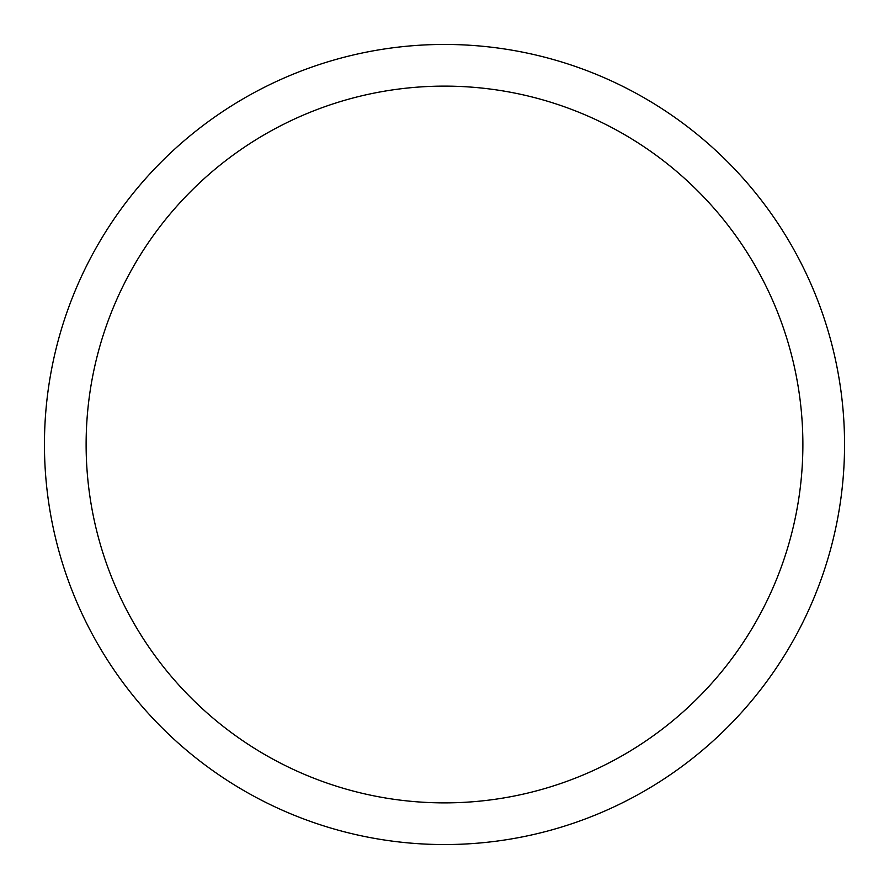 <?xml version="1.0" encoding="UTF-8"?>
<svg xmlns="http://www.w3.org/2000/svg" width="889" height="889" viewBox="0 0 889 889"><rect width="100%" height="100%" fill="white"/><g stroke="black" fill="none" stroke-linecap="round" stroke-linejoin="round"><path stroke-width="1.33" d="M444.5 44.45A400.05 400.05 0 0 1 844.55 444.5A400.05 400.05 0 0 1 444.5 844.55A400.05 400.05 0 0 1 44.45 444.5A400.05 400.05 0 0 1 444.5 44.45M444.5 86.122A358.378 358.378 0 0 1 802.878 444.5A358.378 358.378 0 0 1 444.5 802.878A358.378 358.378 0 0 1 86.122 444.5A358.378 358.378 0 0 1 444.5 86.122"/></g></svg>
